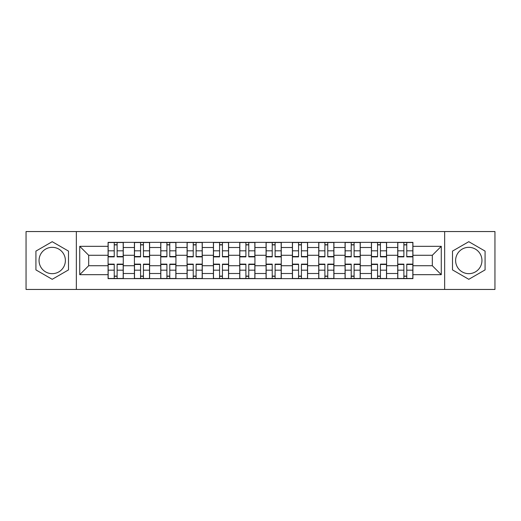 <?xml version="1.0" encoding="UTF-8"?>
<svg xmlns="http://www.w3.org/2000/svg" width="521" height="521" viewBox="0 0 521 521"><rect width="100%" height="100%" fill="white"/><g stroke="black" fill="none" stroke-linecap="round" stroke-linejoin="round"><path stroke-width="0.78" d="M52.211 273.668A13.168 13.168 0 0 1 39.049 260.5A13.168 13.168 0 0 1 52.211 247.332A13.168 13.168 0 0 1 65.379 260.5A13.168 13.168 0 0 1 52.211 273.668M468.789 273.668A13.168 13.168 0 0 1 455.621 260.5A13.168 13.168 0 0 1 468.789 247.332A13.168 13.168 0 0 1 481.951 260.5A13.168 13.168 0 0 1 468.789 273.668M444.647 289.448L494.95 289.448L494.95 231.552L26.05 231.552L26.05 289.448L444.647 289.448L444.647 231.552M134.411 278.644L134.411 247.501L123.275 247.501L123.275 278.644M123.275 247.501L123.275 242.356M134.411 247.501L134.411 242.356M149.605 242.356L149.605 278.644M160.748 278.644L160.748 242.356M175.935 242.356L175.935 278.644M187.078 278.644L187.078 242.356M202.265 242.356L202.265 278.644M213.408 278.644L213.408 242.356M228.602 242.356L228.602 278.644M239.738 278.644L239.738 242.356M254.932 242.356L254.932 278.644M266.068 278.644L266.068 242.356M281.262 242.356L281.262 278.644M292.398 278.644L292.398 242.356M307.592 242.356L307.592 278.644M318.735 278.644L318.735 242.356M333.922 242.356L333.922 278.644M345.065 278.644L345.065 242.356M360.252 242.356L360.252 278.644M371.395 278.644L371.395 242.356M386.589 242.356L386.589 278.644M397.725 278.644L397.725 242.356M397.725 265.73L386.589 265.73M371.395 265.73L360.252 265.73M345.065 265.73L333.922 265.73M318.735 265.73L307.592 265.73M292.398 265.73L281.262 265.73M266.068 265.73L254.932 265.73M239.738 265.73L228.602 265.73M213.408 265.73L202.265 265.73M187.078 265.73L175.935 265.73M160.748 265.73L149.605 265.73M134.411 265.73L123.275 265.73M397.725 255.27L386.589 255.27M371.395 255.27L360.252 255.27M345.065 255.27L333.922 255.27M318.735 255.27L307.592 255.27M292.398 255.27L281.262 255.27M266.068 255.27L254.932 255.27M239.738 255.27L228.602 255.27M213.408 255.27L202.265 255.27M187.078 255.27L175.935 255.27M160.748 255.27L149.605 255.27M134.411 255.27L123.275 255.27M88.674 265.73L108.081 265.73L108.081 255.27L88.674 255.27L88.674 265.73L79.726 274.678L79.726 246.322L108.081 246.322L108.081 255.27M412.919 255.27L412.919 265.73L432.326 265.73L432.326 255.27L412.919 255.27L412.919 242.356L108.081 242.356L108.081 246.322M412.919 246.322L441.274 246.322L441.274 274.678L412.919 274.678L412.919 265.73M108.081 265.73L108.081 278.644L412.919 278.644L412.919 274.678M108.081 274.678L79.726 274.678M76.353 289.448L76.353 231.552M68.498 251.096L52.211 241.692L35.923 251.096L35.923 269.904L52.211 279.308L68.498 269.904L68.498 251.096M485.077 251.096L468.789 241.692L452.502 251.096L452.502 269.904L468.789 279.308L485.077 269.904L485.077 251.096M117.114 276.11L114.242 276.11M114.242 244.89L117.114 244.89M143.444 276.11L140.572 276.11M140.572 244.89L143.444 244.89M169.774 276.11L166.909 276.11M166.909 244.89L169.774 244.89M196.104 276.11L193.239 276.11M193.239 244.89L196.104 244.89M222.441 276.11L219.569 276.11M219.569 244.89L222.441 244.89M248.771 276.11L245.899 276.11M245.899 244.89L248.771 244.89M275.101 276.11L272.229 276.11M272.229 244.89L275.101 244.89M301.431 276.11L298.559 276.11M298.559 244.89L301.431 244.89M327.761 276.11L324.896 276.11M324.896 244.89L327.761 244.89M354.091 276.11L351.226 276.11M351.226 244.89L354.091 244.89M380.428 276.11L377.556 276.11M377.556 244.89L380.428 244.89M406.758 276.11L403.886 276.11M403.886 244.89L406.758 244.89M79.726 246.322L88.674 255.27M432.326 265.73L441.274 274.678M432.326 255.27L441.274 246.322M117.114 256.873L117.114 242.525L123.19 242.525L123.19 256.873L117.114 256.873M114.242 244.72L117.114 244.72M117.114 242.525L108.166 242.525L108.166 256.873L114.242 256.873L114.242 242.525L111.794 242.525M114.242 264.127L114.242 278.475L108.166 278.475L108.166 264.127L114.242 264.127M117.114 276.28L114.242 276.28M114.242 278.475L123.19 278.475L123.19 264.127L117.114 264.127L117.114 278.475L119.563 278.475M143.444 256.873L143.444 242.525L149.52 242.525L149.52 256.873L143.444 256.873M140.572 244.72L143.444 244.72M143.444 242.525L134.496 242.525L134.496 256.873L140.572 256.873L140.572 242.525L138.13 242.525M169.774 256.873L169.774 242.525L175.851 242.525L175.851 256.873L169.774 256.873M166.909 244.72L169.774 244.72M169.774 242.525L160.826 242.525L160.826 256.873L166.909 256.873L166.909 242.525L164.46 242.525M140.572 264.127L140.572 278.475L134.496 278.475L134.496 264.127L140.572 264.127M143.444 276.28L140.572 276.28M140.572 278.475L149.52 278.475L149.52 264.127L143.444 264.127L143.444 278.475L145.893 278.475M166.909 264.127L166.909 278.475L160.826 278.475L160.826 264.127L166.909 264.127M169.774 276.28L166.909 276.28M166.909 278.475L175.851 278.475L175.851 264.127L169.774 264.127L169.774 278.475L172.223 278.475M196.104 256.873L196.104 242.525L202.181 242.525L202.181 256.873L196.104 256.873M193.239 244.72L196.104 244.72M196.104 242.525L187.163 242.525L187.163 256.873L193.239 256.873L193.239 242.525L190.79 242.525M222.441 256.873L222.441 242.525L228.517 242.525L228.517 256.873L222.441 256.873M219.569 244.72L222.441 244.72M222.441 242.525L213.493 242.525L213.493 256.873L219.569 256.873L219.569 242.525L217.12 242.525M248.771 256.873L248.771 242.525L254.847 242.525L254.847 256.873L248.771 256.873M245.899 244.72L248.771 244.72M248.771 242.525L239.823 242.525L239.823 256.873L245.899 256.873L245.899 242.525L243.45 242.525M193.239 264.127L193.239 278.475L187.163 278.475L187.163 264.127L193.239 264.127M196.104 276.28L193.239 276.28M193.239 278.475L202.181 278.475L202.181 264.127L196.104 264.127L196.104 278.475L198.553 278.475M219.569 264.127L219.569 278.475L213.493 278.475L213.493 264.127L219.569 264.127M222.441 276.28L219.569 276.28M219.569 278.475L228.517 278.475L228.517 264.127L222.441 264.127L222.441 278.475L224.883 278.475M245.899 264.127L245.899 278.475L239.823 278.475L239.823 264.127L245.899 264.127M248.771 276.28L245.899 276.28M245.899 278.475L254.847 278.475L254.847 264.127L248.771 264.127L248.771 278.475L251.22 278.475M275.101 256.873L275.101 242.525L281.177 242.525L281.177 256.873L275.101 256.873M272.229 244.72L275.101 244.72M275.101 242.525L266.153 242.525L266.153 256.873L272.229 256.873L272.229 242.525L269.78 242.525M272.229 264.127L272.229 278.475L266.153 278.475L266.153 264.127L272.229 264.127M275.101 276.28L272.229 276.28M272.229 278.475L281.177 278.475L281.177 264.127L275.101 264.127L275.101 278.475L277.55 278.475M301.431 256.873L301.431 242.525L307.507 242.525L307.507 256.873L301.431 256.873M298.559 244.72L301.431 244.72M301.431 242.525L292.483 242.525L292.483 256.873L298.559 256.873L298.559 242.525L296.117 242.525M298.559 264.127L298.559 278.475L292.483 278.475L292.483 264.127L298.559 264.127M301.431 276.28L298.559 276.28M298.559 278.475L307.507 278.475L307.507 264.127L301.431 264.127L301.431 278.475L303.88 278.475M327.761 256.873L327.761 242.525L333.837 242.525L333.837 256.873L327.761 256.873M324.896 244.72L327.761 244.72M327.761 242.525L318.819 242.525L318.819 256.873L324.896 256.873L324.896 242.525L322.447 242.525M324.896 264.127L324.896 278.475L318.819 278.475L318.819 264.127L324.896 264.127M327.761 276.28L324.896 276.28M324.896 278.475L333.837 278.475L333.837 264.127L327.761 264.127L327.761 278.475L330.21 278.475M354.091 256.873L354.091 242.525L360.174 242.525L360.174 256.873L354.091 256.873M351.226 244.72L354.091 244.72M354.091 242.525L345.149 242.525L345.149 256.873L351.226 256.873L351.226 242.525L348.777 242.525M351.226 264.127L351.226 278.475L345.149 278.475L345.149 264.127L351.226 264.127M354.091 276.28L351.226 276.28M351.226 278.475L360.174 278.475L360.174 264.127L354.091 264.127L354.091 278.475L356.54 278.475M380.428 256.873L380.428 242.525L386.504 242.525L386.504 256.873L380.428 256.873M377.556 244.72L380.428 244.72M380.428 242.525L371.48 242.525L371.48 256.873L377.556 256.873L377.556 242.525L375.107 242.525M377.556 264.127L377.556 278.475L371.48 278.475L371.48 264.127L377.556 264.127M380.428 276.28L377.556 276.28M377.556 278.475L386.504 278.475L386.504 264.127L380.428 264.127L380.428 278.475L382.87 278.475M406.758 256.873L406.758 242.525L412.834 242.525L412.834 256.873L406.758 256.873M403.886 244.72L406.758 244.72M406.758 242.525L397.81 242.525L397.81 256.873L403.886 256.873L403.886 242.525L401.437 242.525M403.886 264.127L403.886 278.475L397.81 278.475L397.81 264.127L403.886 264.127M406.758 276.28L403.886 276.28M403.886 278.475L412.834 278.475L412.834 264.127L406.758 264.127L406.758 278.475L409.206 278.475M371.395 247.501L360.252 247.501M345.065 247.501L333.922 247.501M318.735 247.501L307.592 247.501M292.398 247.501L281.262 247.501M266.068 247.501L254.932 247.501M239.738 247.501L228.602 247.501M213.408 247.501L202.265 247.501M187.078 247.501L175.935 247.501M160.748 247.501L149.605 247.501M397.725 247.501L386.589 247.501M371.395 273.499L360.252 273.499M345.065 273.499L333.922 273.499M318.735 273.499L307.592 273.499M292.398 273.499L281.262 273.499M266.068 273.499L254.932 273.499M239.738 273.499L228.602 273.499M213.408 273.499L202.265 273.499M187.078 273.499L175.935 273.499M160.748 273.499L149.605 273.499M134.411 273.499L123.275 273.499M397.725 273.499L386.589 273.499M117.114 256.514L123.19 256.514M117.114 250.816L123.19 250.816M108.166 256.514L114.242 256.514M108.166 250.816L114.242 250.816M114.242 264.486L108.166 264.486M114.242 270.184L108.166 270.184M123.19 264.486L117.114 264.486M123.19 270.184L117.114 270.184M143.444 256.514L149.52 256.514M143.444 250.816L149.52 250.816M134.496 256.514L140.572 256.514M134.496 250.816L140.572 250.816M169.774 256.514L175.851 256.514M169.774 250.816L175.851 250.816M160.826 256.514L166.909 256.514M160.826 250.816L166.909 250.816M140.572 264.486L134.496 264.486M140.572 270.184L134.496 270.184M149.52 264.486L143.444 264.486M149.52 270.184L143.444 270.184M166.909 264.486L160.826 264.486M166.909 270.184L160.826 270.184M175.851 264.486L169.774 264.486M175.851 270.184L169.774 270.184M196.104 256.514L202.181 256.514M196.104 250.816L202.181 250.816M187.163 256.514L193.239 256.514M187.163 250.816L193.239 250.816M222.441 256.514L228.517 256.514M222.441 250.816L228.517 250.816M213.493 256.514L219.569 256.514M213.493 250.816L219.569 250.816M248.771 256.514L254.847 256.514M248.771 250.816L254.847 250.816M239.823 256.514L245.899 256.514M239.823 250.816L245.899 250.816M193.239 264.486L187.163 264.486M193.239 270.184L187.163 270.184M202.181 264.486L196.104 264.486M202.181 270.184L196.104 270.184M219.569 264.486L213.493 264.486M219.569 270.184L213.493 270.184M228.517 264.486L222.441 264.486M228.517 270.184L222.441 270.184M245.899 264.486L239.823 264.486M245.899 270.184L239.823 270.184M254.847 264.486L248.771 264.486M254.847 270.184L248.771 270.184M275.101 256.514L281.177 256.514M275.101 250.816L281.177 250.816M266.153 256.514L272.229 256.514M266.153 250.816L272.229 250.816M272.229 264.486L266.153 264.486M272.229 270.184L266.153 270.184M281.177 264.486L275.101 264.486M281.177 270.184L275.101 270.184M301.431 256.514L307.507 256.514M301.431 250.816L307.507 250.816M292.483 256.514L298.559 256.514M292.483 250.816L298.559 250.816M298.559 264.486L292.483 264.486M298.559 270.184L292.483 270.184M307.507 264.486L301.431 264.486M307.507 270.184L301.431 270.184M327.761 256.514L333.837 256.514M327.761 250.816L333.837 250.816M318.819 256.514L324.896 256.514M318.819 250.816L324.896 250.816M324.896 264.486L318.819 264.486M324.896 270.184L318.819 270.184M333.837 264.486L327.761 264.486M333.837 270.184L327.761 270.184M354.091 256.514L360.174 256.514M354.091 250.816L360.174 250.816M345.149 256.514L351.226 256.514M345.149 250.816L351.226 250.816M351.226 264.486L345.149 264.486M351.226 270.184L345.149 270.184M360.174 264.486L354.091 264.486M360.174 270.184L354.091 270.184M380.428 256.514L386.504 256.514M380.428 250.816L386.504 250.816M371.48 256.514L377.556 256.514M371.48 250.816L377.556 250.816M377.556 264.486L371.48 264.486M377.556 270.184L371.48 270.184M386.504 264.486L380.428 264.486M386.504 270.184L380.428 270.184M406.758 256.514L412.834 256.514M406.758 250.816L412.834 250.816M397.81 256.514L403.886 256.514M397.81 250.816L403.886 250.816M403.886 264.486L397.81 264.486M403.886 270.184L397.81 270.184M412.834 264.486L406.758 264.486M412.834 270.184L406.758 270.184"/></g></svg>
